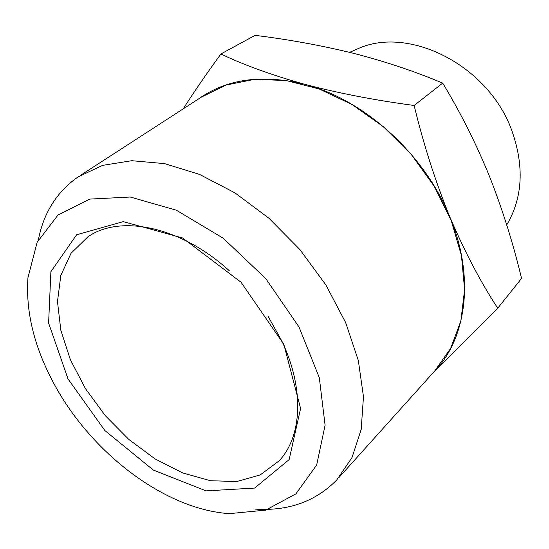 <?xml version="1.0" encoding="UTF-8"?>
<svg xmlns="http://www.w3.org/2000/svg" width="549" height="549" viewBox="0 0 549 549"><rect width="100%" height="100%" fill="white"/><g stroke="black" fill="none" stroke-linecap="round" stroke-linejoin="round"><path stroke-width="0.82" d="M506.727 224.932C522.874 197.503 524.473 165.764 511.517 129.722C488.425 66.477 411.798 26.88 360.714 47.502L349.624 52.354M229.262 270.698C180.717 226.366 120.149 214.247 87.902 236.832L71.02 253.309L60.822 275.42L57.48 301.593L60.822 330.21L70.375 359.719L85.466 388.644L105.271 415.634L128.809 439.426L155.01 458.868L182.652 472.936L210.391 480.725L236.763 481.535L260.205 474.933L279.125 460.844C301.971 436.62 304.688 389.2 281.905 341.149L267.871 315.929M283.833 344.34L241.052 282.255L182.591 237.957L123.271 221.631L76.613 234.78L50.892 271.68L48.607 323.025L68.028 378.954L104.873 430.54L153.301 470.04L206.101 490.875L254.612 488.075L289.138 459.616L300.598 408.497L283.833 344.34M353.117 53.226C321.398 45.457 288.726 39.501 255.093 35.356L220.904 53.974C243.962 65.043 271.927 75.158 304.805 84.326C338.328 93.179 374.775 100.227 414.138 105.477L442.707 83.105C414.33 71.205 384.472 61.241 353.117 53.226M414.138 105.477C423.499 144.277 435.35 181.307 449.693 216.567C464.454 251.298 480.464 281.843 497.73 308.202L521.55 278.425C513.171 243.406 502.5 209.423 489.53 176.476C476.23 143.852 460.625 112.723 442.707 83.105M52.745 381.404C89.322 451.395 163.849 509.335 229.338 513.644L265.75 510.117L295.938 493.826L316.677 464.996L325.097 425.214L319.298 377.637L298.972 326.923L265.771 278.624L223.278 238.259L176.38 210.219L130.312 197.029L89.7 199.095L57.974 215.05L37.147 242.308L27.944 277.719C25.638 311.098 33.908 345.664 52.745 381.404M183.167 108.894C194.202 91.662 206.781 73.353 220.904 53.974M497.73 308.202L432.832 373.1M38.375 239.803C43.639 212.779 56.863 191.821 78.047 176.929L102.601 165.366L131.787 160.706L164.542 163.609L199.472 174.376L234.897 192.829L268.976 218.282L299.864 249.521L325.873 284.931L345.657 322.579L358.319 360.467L363.472 396.653L361.194 429.455L352.012 457.55L336.736 479.984C315.407 501.608 288.129 511.311 254.894 509.095M432.701 373.196C466.17 340.428 475.619 278.185 449.693 216.567C424.466 153.981 363.973 99.465 304.805 84.326C262.271 73.978 226.861 78.836 198.566 98.923M80.401 175.412L201.353 97.118L226.01 85.061L254.626 79.317L286.132 80.525L319.168 88.972L352.149 104.564L383.394 126.723L411.256 154.434L434.252 186.303L451.237 220.636L461.455 255.656L464.612 289.604L460.858 320.911L450.695 348.279L434.918 370.726L338.609 477.898"/></g></svg>
